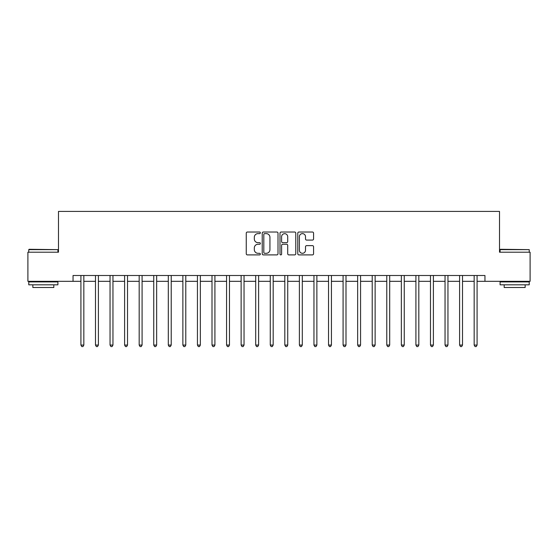 <?xml version="1.0" encoding="UTF-8"?>
<svg xmlns="http://www.w3.org/2000/svg" width="558" height="558" viewBox="0 0 558 558"><rect width="100%" height="100%" fill="white"/><g stroke="black" fill="none" stroke-linecap="round" stroke-linejoin="round"><path stroke-width="0.84" d="M260.356 232.826A0.802 0.802 0 0 0 259.554 232.023L247.403 232.023A1.144 1.144 0 0 0 246.259 233.167L246.259 253.757A1.144 1.144 0 0 0 247.403 254.901L259.554 254.901A0.802 0.802 0 0 0 260.356 254.099A0.802 0.802 0 0 0 259.554 253.297L257.984 253.297A3.662 3.662 0 0 1 254.322 249.635L254.322 247.919A3.662 3.662 0 0 1 257.984 244.264L259.554 244.264A0.802 0.802 0 0 0 260.356 243.462A0.802 0.802 0 0 0 259.554 242.66L257.984 242.66A3.662 3.662 0 0 1 254.322 238.998L254.322 237.283A3.662 3.662 0 0 1 257.984 233.628L259.554 233.628A0.802 0.802 0 0 0 260.356 232.826M312.424 240.086A1.144 1.144 0 0 0 313.568 238.943L313.568 233.167A1.144 1.144 0 0 0 312.424 232.023L298.928 232.023A1.144 1.144 0 0 0 297.784 233.167L297.784 253.757A1.144 1.144 0 0 0 298.928 254.901L312.424 254.901A1.144 1.144 0 0 0 313.568 253.757L313.568 246.776A1.144 1.144 0 0 0 312.424 245.632L306.649 245.632A1.144 1.144 0 0 0 305.505 246.776L305.505 250.235A3.062 3.062 0 0 1 302.443 253.297A3.062 3.062 0 0 1 299.388 250.235L299.388 236.683A3.062 3.062 0 0 1 302.443 233.628A3.062 3.062 0 0 1 305.505 236.683L305.505 238.943A1.144 1.144 0 0 0 306.649 240.086L312.424 240.086M73.049 281.33L27.9 281.33L27.9 252.202L58.485 252.202L58.485 211.419L499.515 211.419L499.515 252.202L530.1 252.202L530.1 281.33L484.951 281.33L484.951 275.506L73.049 275.506L73.049 281.33L80.917 281.33M278.003 233.167A1.144 1.144 0 0 0 276.859 232.023L263.362 232.023A1.144 1.144 0 0 0 262.218 233.167L262.218 253.757A1.144 1.144 0 0 0 263.362 254.901L276.859 254.901A1.144 1.144 0 0 0 278.003 253.757L278.003 233.167M281.141 232.023L294.638 232.023A1.144 1.144 0 0 1 295.782 233.167L295.782 253.757A1.144 1.144 0 0 1 294.638 254.901L288.863 254.901A1.144 1.144 0 0 1 287.719 253.757L287.719 245.408A1.144 1.144 0 0 0 286.575 244.264L282.746 244.264A1.144 1.144 0 0 0 281.602 245.408L281.602 254.099A0.802 0.802 0 0 1 280.8 254.901A0.802 0.802 0 0 1 279.997 254.099L279.997 233.167A1.144 1.144 0 0 1 281.141 232.023M83.833 281.33L95.481 281.33M98.396 281.33L110.045 281.33M112.96 281.33L124.608 281.33M127.524 281.33L139.179 281.33M142.088 281.33L153.743 281.33M156.652 281.33L168.307 281.33M171.222 281.33L182.871 281.33M185.786 281.33L197.434 281.33M200.35 281.33L211.998 281.33M214.914 281.33L226.569 281.33M229.477 281.33L241.133 281.33M244.041 281.33L255.697 281.33M258.612 281.33L270.26 281.33M273.176 281.33L284.824 281.33M287.74 281.33L299.388 281.33M302.303 281.33L313.959 281.33M316.867 281.33L328.522 281.33M331.431 281.33L343.086 281.33M346.002 281.33L357.65 281.33M360.566 281.33L372.214 281.33M375.129 281.33L386.778 281.33M389.693 281.33L401.348 281.33M404.257 281.33L415.912 281.33M418.821 281.33L430.476 281.33M433.392 281.33L445.04 281.33M447.955 281.33L459.604 281.33M462.519 281.33L474.167 281.33M477.083 281.33L484.951 281.33M264.618 233.628A0.802 0.802 0 0 0 263.815 234.423L263.815 252.495A0.802 0.802 0 0 0 264.618 253.297L266.278 253.297A3.662 3.662 0 0 0 269.939 249.635L269.939 237.283A3.662 3.662 0 0 0 266.278 233.628L264.618 233.628M287.719 236.745A3.062 3.062 0 0 0 284.664 233.683A3.062 3.062 0 0 0 281.602 236.745L281.602 241.516A1.144 1.144 0 0 0 282.746 242.66L286.575 242.66A1.144 1.144 0 0 0 287.719 241.516L287.719 236.745M83.972 275.506L83.916 275.652A1.165 1.165 0 0 0 83.833 276.084L83.833 345.067L80.917 345.067L80.917 276.084A1.165 1.165 0 0 0 80.833 275.652L80.77 275.506M83.833 345.067L82.954 346.581L81.789 346.581L80.917 345.067M98.536 275.506L98.48 275.652A1.165 1.165 86.6 0 0 98.396 276.084L98.396 345.067L95.481 345.067L95.481 276.084A1.165 1.165 86.6 0 0 95.397 275.652L95.341 275.506M98.396 345.067L97.517 346.581L96.353 346.581L95.481 345.067M113.1 275.506L113.044 275.652A1.165 1.165 86.6 0 0 112.96 276.084L112.96 345.067L110.045 345.067L110.045 276.084A1.165 1.165 86.6 0 0 109.961 275.652L109.905 275.506M112.96 345.067L112.088 346.581L110.923 346.581L110.045 345.067M127.67 275.506L127.608 275.652A1.165 1.165 86.6 0 0 127.524 276.084L127.524 345.067L124.608 345.067L124.608 276.084A1.165 1.165 86.6 0 0 124.525 275.652L124.469 275.506M127.524 345.067L126.652 346.581L125.487 346.581L124.608 345.067M142.234 275.506L142.171 275.652A1.165 1.165 86.6 0 0 142.088 276.084L142.088 345.067L139.179 345.067L139.179 276.084A1.165 1.165 86.6 0 0 139.095 275.652L139.033 275.506M142.088 345.067L141.216 346.581L140.051 346.581L139.179 345.067M29.121 249.286L57.906 249.635L28.772 249.635L29.121 249.286M43.336 284.824L28.772 284.824L28.772 281.916L57.906 281.916L57.906 284.824L43.336 284.824M53.826 284.824L53.826 287.503L32.852 287.503L32.852 284.824M500.442 249.286L529.228 249.635L500.094 249.635L500.442 249.286M514.664 284.824L500.094 284.824L500.094 281.916L529.228 281.916L529.228 284.824L514.664 284.824M525.148 284.824L525.148 287.503L504.174 287.503L504.174 284.824M156.798 275.506L156.735 275.652A1.165 1.165 86.6 0 0 156.652 276.084L156.652 345.067L153.743 345.067L153.743 276.084A1.165 1.165 86.6 0 0 153.659 275.652L153.596 275.506M156.652 345.067L155.78 346.581L154.615 346.581L153.743 345.067M171.362 275.506L171.306 275.652A1.165 1.165 86.6 0 0 171.222 276.084L171.222 345.067L168.307 345.067L168.307 276.084A1.165 1.165 86.6 0 0 168.223 275.652L168.16 275.506M171.222 345.067L170.343 346.581L169.179 346.581L168.307 345.067M185.926 275.506L185.87 275.652A1.165 1.165 86.6 0 0 185.786 276.084L185.786 345.067L182.871 345.067L182.871 276.084A1.165 1.165 86.6 0 0 182.787 275.652L182.731 275.506M185.786 345.067L184.907 346.581L183.742 346.581L182.871 345.067M200.489 275.506L200.434 275.652A1.165 1.165 86.6 0 0 200.35 276.084L200.35 345.067L197.434 345.067L197.434 276.084A1.165 1.165 86.6 0 0 197.351 275.652L197.295 275.506M200.35 345.067L199.478 346.581L198.313 346.581L197.434 345.067M215.06 275.506L214.997 275.652A1.165 1.165 86.6 0 0 214.914 276.084L214.914 345.067L211.998 345.067L211.998 276.084A1.165 1.165 86.6 0 0 211.914 275.652L211.859 275.506M214.914 345.067L214.042 346.581L212.877 346.581L211.998 345.067M229.624 275.506L229.561 275.652A1.165 1.165 86.6 0 0 229.477 276.084L229.477 345.067L226.569 345.067L226.569 276.084A1.165 1.165 86.6 0 0 226.485 275.652L226.422 275.506M229.477 345.067L228.606 346.581L227.441 346.581L226.569 345.067M244.188 275.506L244.125 275.652A1.165 1.165 86.6 0 0 244.041 276.084L244.041 345.067L241.133 345.067L241.133 276.084A1.165 1.165 86.6 0 0 241.049 275.652L240.986 275.506M244.041 345.067L243.169 346.581L242.005 346.581L241.133 345.067M258.752 275.506L258.696 275.652A1.165 1.165 86.6 0 0 258.612 276.084L258.612 345.067L255.697 345.067L255.697 276.084A1.165 1.165 86.6 0 0 255.613 275.652L255.55 275.506M258.612 345.067L257.733 346.581L256.568 346.581L255.697 345.067M273.315 275.506L273.26 275.652A1.165 1.165 86.6 0 0 273.176 276.084L273.176 345.067L270.26 345.067L270.26 276.084A1.165 1.165 86.6 0 0 270.177 275.652L270.121 275.506M273.176 345.067L272.297 346.581L271.132 346.581L270.26 345.067M287.879 275.506L287.823 275.652A1.165 1.165 86.6 0 0 287.74 276.084L287.74 345.067L284.824 345.067L284.824 276.084A1.165 1.165 86.6 0 0 284.74 275.652L284.685 275.506M287.74 345.067L286.868 346.581L285.703 346.581L284.824 345.067M302.45 275.506L302.387 275.652A1.165 1.165 86.6 0 0 302.303 276.084L302.303 345.067L299.388 345.067L299.388 276.084A1.165 1.165 86.6 0 0 299.304 275.652L299.248 275.506M302.303 345.067L301.432 346.581L300.267 346.581L299.388 345.067M317.014 275.506L316.951 275.652A1.165 1.165 86.6 0 0 316.867 276.084L316.867 345.067L313.959 345.067L313.959 276.084A1.165 1.165 86.6 0 0 313.875 275.652L313.812 275.506M316.867 345.067L315.995 346.581L314.831 346.581L313.959 345.067M331.578 275.506L331.515 275.652A1.165 1.165 86.6 0 0 331.431 276.084L331.431 345.067L328.522 345.067L328.522 276.084A1.165 1.165 86.6 0 0 328.439 275.652L328.376 275.506M331.431 345.067L330.559 346.581L329.394 346.581L328.522 345.067M346.141 275.506L346.086 275.652A1.165 1.165 86.6 0 0 346.002 276.084L346.002 345.067L343.086 345.067L343.086 276.084A1.165 1.165 86.6 0 0 343.003 275.652L342.94 275.506M346.002 345.067L345.123 346.581L343.958 346.581L343.086 345.067M360.705 275.506L360.649 275.652A1.165 1.165 86.6 0 0 360.566 276.084L360.566 345.067L357.65 345.067L357.65 276.084A1.165 1.165 86.6 0 0 357.566 275.652L357.511 275.506M360.566 345.067L359.687 346.581L358.522 346.581L357.65 345.067M375.269 275.506L375.213 275.652A1.165 1.165 86.6 0 0 375.129 276.084L375.129 345.067L372.214 345.067L372.214 276.084A1.165 1.165 86.6 0 0 372.13 275.652L372.074 275.506M375.129 345.067L374.258 346.581L373.093 346.581L372.214 345.067M389.84 275.506L389.777 275.652A1.165 1.165 86.6 0 0 389.693 276.084L389.693 345.067L386.778 345.067L386.778 276.084A1.165 1.165 86.6 0 0 386.694 275.652L386.638 275.506M389.693 345.067L388.821 346.581L387.657 346.581L386.778 345.067M404.404 275.506L404.341 275.652A1.165 1.165 86.6 0 0 404.257 276.084L404.257 345.067L401.348 345.067L401.348 276.084A1.165 1.165 86.6 0 0 401.265 275.652L401.202 275.506M404.257 345.067L403.385 346.581L402.22 346.581L401.348 345.067M418.967 275.506L418.905 275.652A1.165 1.165 86.6 0 0 418.821 276.084L418.821 345.067L415.912 345.067L415.912 276.084A1.165 1.165 86.6 0 0 415.829 275.652L415.766 275.506M418.821 345.067L417.949 346.581L416.784 346.581L415.912 345.067M433.531 275.506L433.475 275.652A1.165 1.165 86.6 0 0 433.392 276.084L433.392 345.067L430.476 345.067L430.476 276.084A1.165 1.165 86.6 0 0 430.392 275.652L430.33 275.506M433.392 345.067L432.513 346.581L431.348 346.581L430.476 345.067M448.095 275.506L448.039 275.652A1.165 1.165 86.6 0 0 447.955 276.084L447.955 345.067L445.04 345.067L445.04 276.084A1.165 1.165 86.6 0 0 444.956 275.652L444.9 275.506M447.955 345.067L447.077 346.581L445.912 346.581L445.04 345.067M462.659 275.506L462.603 275.652A1.165 1.165 86.6 0 0 462.519 276.084L462.519 345.067L459.604 345.067L459.604 276.084A1.165 1.165 86.6 0 0 459.52 275.652L459.464 275.506M462.519 345.067L461.647 346.581L460.483 346.581L459.604 345.067M477.23 275.506L477.167 275.652A1.165 1.165 86.6 0 0 477.083 276.084L477.083 345.067L474.167 345.067L474.167 276.084A1.165 1.165 86.6 0 0 474.084 275.652L474.028 275.506M477.083 345.067L476.211 346.581L475.046 346.581L474.167 345.067M28.772 252.202L28.772 249.635M35.412 281.916L35.412 281.33M51.259 281.916L51.259 281.33M57.906 252.202L57.906 249.635M500.094 252.202L500.094 249.635M506.741 281.916L506.741 281.33M522.588 281.916L522.588 281.33M529.228 252.202L529.228 249.635"/></g></svg>
